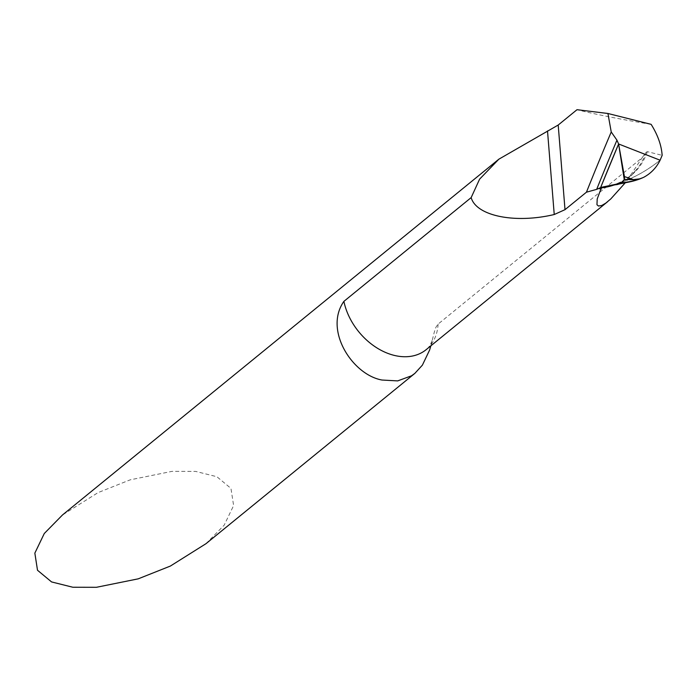<?xml version="1.0" encoding="UTF-8"?>
<svg xmlns="http://www.w3.org/2000/svg" width="697" height="697" viewBox="0 0 697 697"><rect width="100%" height="100%" fill="white"/><g stroke="black" fill="none" stroke-linecap="round" stroke-linejoin="round"><path stroke-width="0.52" stroke-dasharray="3.48 2.61" d="M430.877 345.817L434.292 332.094L435.93 327.242L438.099 324.088L642.155 157.722L645.953 152.399L647.321 151.658L662.15 155.335M647.321 151.658A85.827 65.326 -134 0 1 608.533 186.143C627.021 181.577 644.211 172.934 660.111 160.214C644.237 172.969 627.047 181.612 608.533 186.143L608.037 186.247L608.533 186.143A85.827 65.326 -134 0 1 607.662 186.326L608.385 186.169C618.5 183.886 626.795 179.521 633.268 173.091L636.073 170.077A85.47 65.056 -134 0 1 613.813 185.08M205.964 543.704L224.19 525.146L233.617 505.534L230.951 488.397L216.889 476.722L195.613 471.399L172.054 471.355L130.252 479.815L98.085 492.596L62.503 514.952M651.129 124.345C623.867 119.867 600.997 115.449 582.518 111.076L577.011 109.699M619.467 189.645L631.491 173.841L642.155 157.722M645.953 152.399A85.47 65.056 -134 0 1 636.073 170.077L625.279 182.771M438.099 324.088A56.466 40.888 -129.2 0 1 426.128 349.685C429.047 347.611 431.286 343.691 432.863 337.923M643.418 177.447A99.105 75.433 -134 0 1 641.109 178.441"/><path stroke-width="1.05" d="M624.251 179.582L621.741 183.058L601.72 187.223A14.114 7.048 -76.4 0 0 600.614 187.598A1691.915 844.947 103.6 0 1 618.605 143.974L660.111 160.214L618.605 143.974L624.434 176.594A4.234 2.117 103.6 0 1 624.46 178.476L624.251 179.582L633.512 179.599L639.75 178.859L643.418 177.447C650.737 173.623 656.295 167.872 660.111 160.214L662.15 155.335C661.453 145.325 657.785 134.991 651.129 124.345L607.932 113.489L611.234 131.977L616.95 140.167A1695.54 846.759 -76.4 0 0 596.676 189.357L600.614 187.598L601.319 187.902L597.198 199.011L596.963 204.726L598.479 206.033L601.729 205.51L605.841 203.088L610.79 198.924L625.279 182.771M641.109 178.441A99.105 75.433 -134 0 1 629.382 181.943L607.653 186.326A85.827 65.326 -134 0 1 601.72 187.223L614.231 184.618C617.89 185.149 621.227 183.468 624.251 179.582L618.605 143.974L600.614 187.598L608.533 186.143L600.614 187.598A1691.915 844.947 103.6 0 1 618.605 143.974L616.95 140.167M596.676 189.357L586.447 192.189L565.006 209.666L554.237 214.519C514.978 223.85 476.295 215.983 471.155 197.608L343.891 301.374C323.574 330.221 352.586 374.916 382.052 380.039L397.665 380.902L411.544 375.788L414.846 373.392L422.391 365.141L429.613 350.025L430.877 345.817M471.155 197.608L479.597 179.164L498.86 159.186L62.503 514.952L44.277 533.51L34.85 553.122L37.507 570.259L51.578 581.934L72.854 587.249L96.413 587.301L138.215 578.841L170.373 566.06L205.964 543.704L414.846 373.392M607.932 113.489L577.011 109.699L558.201 125.033L498.86 159.186M611.234 131.977A1702.379 850.174 -76.4 0 0 586.447 192.189M601.328 189.07A56.466 40.888 -129.2 0 1 599.08 188.582A56.466 40.888 -129.2 0 1 598.749 188.504M613.813 185.08A85.47 65.056 -134 0 1 601.319 187.902M607.671 201.668L426.128 349.685A56.466 40.888 -129.2 0 1 394.432 355.435A56.466 40.888 -129.2 0 1 343.891 301.374M565.006 209.666L558.201 125.033M554.237 214.519L547.511 130.949M633.512 179.599L624.434 176.594M622.534 182.649A99.383 75.642 46 0 0 639.75 178.859M642.146 178.049L629.374 181.943A99.105 75.433 -134 0 1 621.741 183.058M607.653 186.326L608.385 186.169"/></g></svg>
